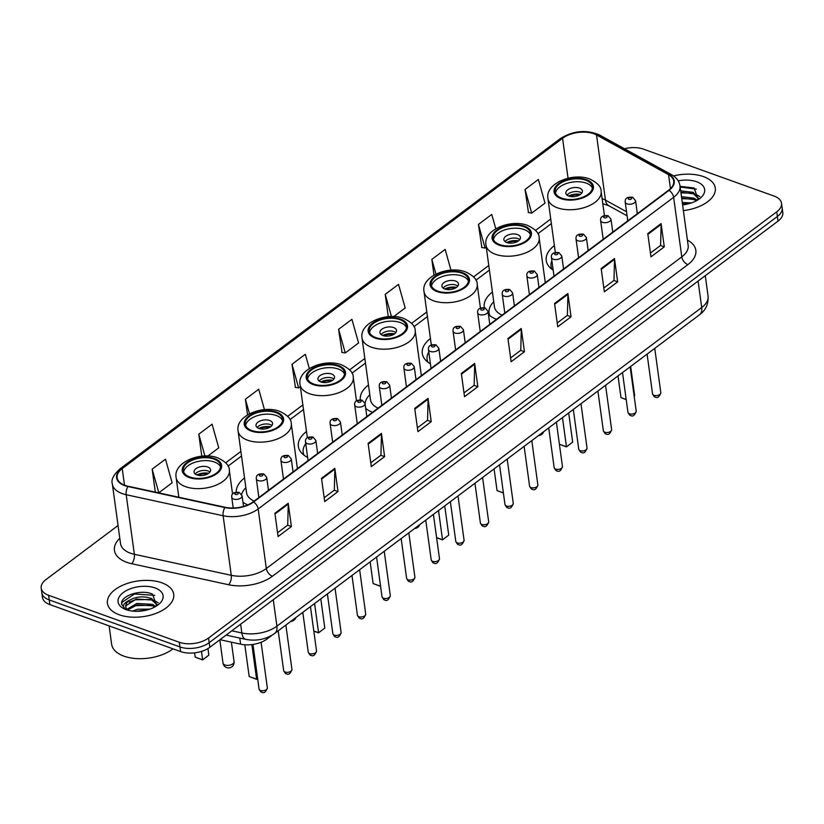 <?xml version="1.0" encoding="UTF-8"?>
<svg xmlns="http://www.w3.org/2000/svg" width="824" height="824" viewBox="0 0 824 824"><rect width="100%" height="100%" fill="white"/><g stroke="black" fill="none" stroke-linecap="round" stroke-linejoin="round"><path stroke-width="1.24" d="M244.532 477.982A36.936 19.9 -7.8 0 0 236.303 492.144M242.987 502.331A36.936 19.9 -7.8 0 0 247.787 504.885M306.507 431.498A36.936 19.9 -7.8 0 0 298.35 446.423A36.936 19.9 -7.8 0 0 307.64 457.433M368.472 385.014A36.936 19.9 -7.8 0 0 360.304 399.846M365.722 408.498A36.936 19.9 -7.8 0 0 372.561 412.268M430.437 338.53A36.936 19.9 -7.8 0 0 422.29 353.455A36.936 19.9 -7.8 0 0 430.416 363.837M492.412 292.057A36.936 19.9 -7.8 0 0 484.255 306.971A36.936 19.9 -7.8 0 0 484.388 307.743M488.447 314.49A36.936 19.9 -7.8 0 0 496.501 319.3M554.377 245.573A36.936 19.9 -7.8 0 0 546.219 260.487A36.936 19.9 -7.8 0 0 553.182 270.148M272.085 635.191L266.914 639.074A20.909 11.268 172.2 0 1 240.629 644.172L219.977 639.692M118.048 525.506L45.979 579.571A20.909 11.268 -7.8 0 0 41.2 588.14L42.477 597.441A20.909 11.268 -7.8 0 0 49.873 604.6L180.569 651.568A20.909 11.268 -7.8 0 0 209.832 647.314L778.021 221.12A20.909 11.268 -7.8 0 0 782.8 212.551L782.161 207.905A20.909 11.268 -7.8 0 1 777.393 216.465A20.909 11.268 -7.8 0 0 782.161 207.905L781.523 203.25A20.909 11.268 -7.8 0 0 774.127 196.091L643.431 149.123A20.909 11.268 -7.8 0 0 624.468 148.742M41.2 588.14A20.909 11.268 -7.8 0 0 48.595 595.289L179.292 642.267L179.931 646.922A20.909 11.268 -7.8 0 0 209.193 642.658L777.393 216.465L209.193 642.658A20.909 11.268 -7.8 0 1 179.931 646.922L49.234 599.944L179.931 646.922L180.569 651.568M41.839 592.796A20.909 11.268 -7.8 0 0 49.234 599.944A20.909 11.268 -7.8 0 1 41.839 592.796M119.274 614.786A33.454 18.025 -7.8 0 0 155.757 613.468A33.454 18.025 -7.8 0 0 173.72 594.259A33.454 18.025 -7.8 0 0 161.885 582.815A33.454 18.025 -7.8 0 0 125.403 584.123A33.454 18.025 -7.8 0 0 107.439 603.343A33.454 18.025 -7.8 0 0 119.274 614.786A33.454 18.025 -7.8 0 0 155.757 613.468A33.454 18.025 -7.8 0 0 173.72 594.259A33.454 18.025 -7.8 0 0 161.885 582.815A33.454 18.025 -7.8 0 0 125.403 584.123A33.454 18.025 -7.8 0 0 107.439 603.343A33.454 18.025 -7.8 0 0 119.274 614.786M683.374 210.594A33.454 18.025 -7.8 0 0 715.284 188.047A33.454 18.025 -7.8 0 0 703.449 176.604A33.454 18.025 -7.8 0 0 673.507 175.903A33.454 18.025 -7.8 0 1 703.449 176.604A33.454 18.025 -7.8 0 1 715.284 188.047A33.454 18.025 -7.8 0 1 683.374 210.594M125.021 485.357A22.299 12.02 172.2 0 1 117.132 477.724A22.299 12.02 172.2 0 1 122.23 468.588L562.576 138.288A22.299 12.02 172.2 0 1 596.524 134.971L668.552 174.667A22.299 12.02 172.2 0 1 673.702 181.064A22.299 12.02 172.2 0 1 668.614 190.21L253.153 501.837A22.299 12.02 172.2 0 1 225.107 507.275L128.194 486.253A22.299 12.02 172.2 0 1 125.021 485.357M124.671 485.614A22.856 12.319 -7.8 0 0 127.916 486.541L224.839 507.563A22.856 12.319 -7.8 0 0 253.576 501.991L669.036 190.354A22.856 12.319 -7.8 0 0 668.975 174.43L596.947 134.734A22.856 12.319 -7.8 0 0 562.153 138.133L121.797 468.434A22.856 12.319 -7.8 0 0 124.671 485.614M525.043 189.469L531.707 213.107L545.024 203.116L538.36 179.477L525.043 189.469L528.472 212.551M495.78 228.753L491.753 214.446L478.435 224.427L481.865 247.509M309.33 368.534L305.313 354.289L291.995 364.28L295.425 387.362M338.602 329.312L345.266 352.95L358.584 342.959L351.92 319.321L338.602 329.312L342.032 352.394M179.292 642.267A20.909 11.268 -7.8 0 0 208.554 638.003L776.754 211.809A20.909 11.268 -7.8 0 0 781.523 203.25M567.87 293.519L571.063 316.776L557.745 326.767L554.552 303.5L567.87 293.519A5.572 3.368 -126.9 0 1 567.921 294.302L554.655 304.241M614.477 258.551L617.67 281.818L604.352 291.809L601.159 268.542L614.477 258.551A5.572 3.368 -126.9 0 1 614.529 259.333L601.263 269.283M661.095 223.592L664.278 246.86L650.96 256.851L647.777 233.583L661.095 223.592A5.572 3.368 -126.9 0 1 661.136 224.375L647.88 234.325M428.037 398.394L431.23 421.661L417.912 431.652L414.719 408.385L428.037 398.394A5.572 3.368 -126.9 0 1 428.089 399.187L414.822 409.126M381.43 433.362L384.623 456.63L371.305 466.611L368.112 443.343L381.43 433.362A5.572 3.368 -126.9 0 1 381.481 434.145L368.215 444.095M334.822 468.32L338.005 491.588L324.687 501.579L321.504 478.311L334.822 468.32A5.572 3.368 -126.9 0 1 334.863 469.103L321.607 479.053M288.215 503.279L291.397 526.546L278.079 536.537L274.897 513.27L288.215 503.279A5.572 3.368 -126.9 0 1 288.256 504.061L275 514.011M521.262 328.477L524.445 351.745L511.127 361.736L507.945 338.468L521.262 328.477A5.572 3.368 -126.9 0 1 521.304 329.26L508.048 339.21M474.655 363.436L477.838 386.703L464.52 396.694L461.337 373.427L474.655 363.436A5.572 3.368 -126.9 0 1 474.696 364.218L461.44 374.168M450.986 270.148L445.145 249.404L431.827 259.395L433.98 275.144M264.452 409.641L258.705 389.247L245.387 399.238L247.53 414.905M207.875 456.002L218.751 447.844L212.087 424.206L198.769 434.197L201.787 456.187M152.162 469.155L158.826 492.793L172.144 482.802L165.48 459.174L152.162 469.155L155.314 492.134M393.779 316.56L405.192 308.001L398.528 284.362L385.21 294.353L388.269 316.694M477.838 386.703L474.058 385.344M464.005 392.894L474.161 385.272L474.696 364.218M524.445 351.745L520.665 350.385M510.612 357.925L520.768 350.303L521.304 329.26M291.397 526.546L287.617 525.187M277.564 532.737L287.72 525.115L288.256 504.061M338.005 491.588L334.225 490.228M324.172 497.768L334.328 490.156L334.863 469.103M384.623 456.63L380.843 455.27M370.779 462.81L380.935 455.188L381.481 434.145M431.23 421.661L427.45 420.302M417.387 427.852L427.553 420.23L428.089 399.187M664.278 246.86L660.498 245.5M650.445 253.04L660.601 245.428L661.136 224.375M617.67 281.818L613.89 280.459M603.827 288.009L613.993 280.387L614.529 259.333M571.063 316.776L567.283 315.427M557.22 322.967L567.375 315.345L567.921 294.302M345.266 352.95L341.764 352.353M291.995 364.28L298.649 387.908L295.147 387.311M300.358 386.631L298.649 387.908M245.387 399.238L249.487 413.813M198.769 434.197L204.908 455.981M158.826 492.793L156.56 492.402M385.21 294.353L391.462 316.529M431.827 259.395L435.958 274.083M478.435 224.427L485.089 248.065L481.587 247.468M486.263 247.19L485.089 248.065M531.707 213.107L528.194 212.51M109.118 625.89L111.631 644.244A34.845 18.777 -7.8 0 0 123.96 656.161A34.845 18.777 -7.8 0 0 172.999 648.849M126.968 609.338L136.856 603.415L152.409 604.363L155.777 606.443M127.638 610.038L137.052 604.868L152.605 605.815L154.809 606.989M126.525 609.945C121.684 606.824 122.621 603.611 129.368 600.305C136.238 596.473 143.654 595.886 151.616 598.543L157.291 604.682M125.845 607.154L126.093 605.609L136.259 599.058L151.812 599.996L157.23 605.063M132.448 611.078L137.649 609.235L149.896 609.121M135.661 611.305L146.765 610.059M129.368 600.305A15.759 8.487 -7.8 0 0 125.773 606.752A15.759 8.487 -7.8 0 0 127.823 610.203M126.103 609.657A22.722 12.247 -7.8 0 0 158.95 604.188A22.722 12.247 -7.8 0 0 155.056 587.945A22.722 12.247 -7.8 0 0 124.053 592.003A22.722 12.247 -7.8 0 0 124.331 608.926A22.722 12.247 -7.8 0 0 126.103 609.657M156.601 605.939L152.564 594.186C141.8 589.026 121.828 595.258 121.561 602.962L121.602 604.116L125.495 609.369M121.653 604.435L121.952 602.344L134.518 593.991L154.778 595.381M129.1 602.066L135.321 599.8L150.421 599.481M155.54 601.18L158.229 602.838M129.893 607.885L136.115 605.619L151.214 605.29M137.453 611.305L145.168 610.419M189.932 477.044A18.818 10.135 -7.8 0 0 210.46 476.313A18.818 10.135 -7.8 0 0 220.564 465.498A18.818 10.135 -7.8 0 0 213.91 459.071A18.818 10.135 -7.8 0 0 193.382 459.802A18.818 10.135 -7.8 0 0 183.278 470.607A18.818 10.135 -7.8 0 0 189.932 477.044M220.564 466.981A18.818 10.135 -7.8 0 0 214.302 461.976A18.818 10.135 -7.8 0 0 195.01 462.274A18.818 10.135 -7.8 0 0 183.67 472.039M201.489 651.403L202.632 659.797L195.195 657.119L194.608 652.845M208.843 655.131L202.622 659.911L208.843 655.131L207.947 648.57M202.622 659.911L195.195 657.119M251.876 644.584L256.614 679.192L249.178 676.525L244.821 644.77M257.624 678.543L256.594 679.316L257.613 678.44M256.594 679.316L249.178 676.525M196.988 474.964A8.364 4.501 -7.8 0 0 206.113 474.634A8.364 4.501 -7.8 0 0 210.604 469.834A8.364 4.501 -7.8 0 0 207.648 466.971A8.364 4.501 -7.8 0 0 198.522 467.301A8.364 4.501 -7.8 0 0 194.031 472.101A8.364 4.501 -7.8 0 0 196.988 474.964M209.976 471.987A8.364 4.501 -7.8 0 0 208.204 471.04A8.364 4.501 -7.8 0 0 195.226 474.016M196.823 474.902A11.155 6.005 172.2 0 1 208.668 473.275M197.997 475.252A9.754 5.253 172.2 0 1 207.638 473.934M251.907 430.561A18.818 10.135 -7.8 0 0 272.425 429.829A18.818 10.135 -7.8 0 0 282.529 419.025A18.818 10.135 -7.8 0 0 275.875 412.587A18.818 10.135 -7.8 0 0 255.358 413.318A18.818 10.135 -7.8 0 0 245.243 424.133A18.818 10.135 -7.8 0 0 251.907 430.561M282.539 420.508A18.818 10.135 -7.8 0 0 276.277 415.492A18.818 10.135 -7.8 0 0 256.985 415.801A18.818 10.135 -7.8 0 0 245.645 425.555M245.871 487.705A32.96 17.757 -7.8 0 0 241.587 494.338M297.413 468.629L291.274 423.752A26.832 14.451 172.2 0 1 276.854 439.161A26.832 14.451 172.2 0 1 247.591 440.212A26.832 14.451 172.2 0 1 238.105 431.034L246.551 492.69A26.832 14.451 -7.8 0 0 254.132 501.095M313.789 630.988L318.579 632.719L314.583 603.529M324.8 628.053L318.569 632.832L324.8 628.053L320.804 598.873M318.569 632.832L313.81 631.122M258.963 428.48A8.364 4.501 -7.8 0 0 268.078 428.15A8.364 4.501 -7.8 0 0 272.569 423.351A8.364 4.501 -7.8 0 0 269.613 420.487A8.364 4.501 -7.8 0 0 260.497 420.817A8.364 4.501 -7.8 0 0 256.007 425.617A8.364 4.501 -7.8 0 0 258.963 428.48M271.941 425.514A8.364 4.501 -7.8 0 0 270.169 424.556A8.364 4.501 -7.8 0 0 257.191 427.532M258.788 428.418A11.155 6.005 172.2 0 1 270.643 426.791M259.962 428.779A9.754 5.253 172.2 0 1 269.603 427.45M313.872 384.087A18.818 10.135 -7.8 0 0 334.389 383.345A18.818 10.135 -7.8 0 0 344.504 372.541A18.818 10.135 -7.8 0 0 337.84 366.103A18.818 10.135 -7.8 0 0 317.322 366.845A18.818 10.135 -7.8 0 0 307.218 377.649A18.818 10.135 -7.8 0 0 313.872 384.087M344.504 374.024A18.818 10.135 -7.8 0 0 338.242 369.008A18.818 10.135 -7.8 0 0 318.95 369.317A18.818 10.135 -7.8 0 0 307.609 379.071M305.745 443.631A32.96 17.757 -7.8 0 0 303.16 452.273A32.96 17.757 -7.8 0 0 304.046 455.198M384.231 551.287L390.308 595.68A4.182 2.256 -7.8 0 1 388.063 598.08A4.182 2.256 -7.8 0 1 383.51 598.245A4.182 2.256 -7.8 0 1 382.027 596.813L376.578 557.034L380.554 586.235L373.118 583.557L370.141 561.855M380.534 586.348L373.118 583.557M320.927 381.996A8.364 4.501 -7.8 0 0 330.053 381.667A8.364 4.501 -7.8 0 0 334.544 376.867A8.364 4.501 -7.8 0 0 331.588 374.003A8.364 4.501 -7.8 0 0 322.462 374.333A8.364 4.501 -7.8 0 0 317.971 379.133A8.364 4.501 -7.8 0 0 320.927 381.996M333.905 379.03A8.364 4.501 -7.8 0 0 332.144 378.082A8.364 4.501 -7.8 0 0 319.166 381.048M320.763 381.934A11.155 6.005 172.2 0 1 332.608 380.307M321.927 382.295A9.754 5.253 172.2 0 1 331.578 380.976M375.847 337.603A18.818 10.135 -7.8 0 0 396.365 336.862A18.818 10.135 -7.8 0 0 406.469 326.057A18.818 10.135 -7.8 0 0 399.815 319.619A18.818 10.135 -7.8 0 0 379.287 320.361A18.818 10.135 -7.8 0 0 369.183 331.166A18.818 10.135 -7.8 0 0 375.847 337.603M406.469 327.54A18.818 10.135 -7.8 0 0 400.207 322.534A18.818 10.135 -7.8 0 0 380.915 322.833A18.818 10.135 -7.8 0 0 369.585 332.597M369.801 394.737A32.96 17.757 -7.8 0 0 365.073 403.709M365.629 407.818A32.96 17.757 -7.8 0 0 366.011 408.714M421.352 375.672L415.203 330.784A26.832 14.451 172.2 0 1 400.794 346.193A26.832 14.451 172.2 0 1 371.531 347.244A26.832 14.451 172.2 0 1 362.045 338.067L370.491 399.733A26.832 14.451 -7.8 0 0 378.072 408.127M436.596 537.619L442.519 539.751L438.523 510.571M448.74 535.085L442.509 539.864L448.74 535.085L444.733 505.905M442.509 539.864L436.607 537.712M382.903 335.512A8.364 4.501 -7.8 0 0 392.018 335.193A8.364 4.501 -7.8 0 0 396.509 330.383A8.364 4.501 -7.8 0 0 393.553 327.53A8.364 4.501 -7.8 0 0 384.437 327.849A8.364 4.501 -7.8 0 0 379.936 332.659A8.364 4.501 -7.8 0 0 382.903 335.512M395.881 332.546A8.364 4.501 -7.8 0 0 394.109 331.598A8.364 4.501 -7.8 0 0 381.131 334.565M382.727 335.45A11.155 6.005 172.2 0 1 394.583 333.833M383.902 335.811A9.754 5.253 172.2 0 1 393.542 334.493M437.812 291.119A18.818 10.135 -7.8 0 0 458.329 290.388A18.818 10.135 -7.8 0 0 468.444 279.573A18.818 10.135 -7.8 0 0 461.78 273.146A18.818 10.135 -7.8 0 0 441.262 273.877A18.818 10.135 -7.8 0 0 431.158 284.682A18.818 10.135 -7.8 0 0 437.812 291.119M468.444 281.056A18.818 10.135 -7.8 0 0 462.182 276.05A18.818 10.135 -7.8 0 0 442.89 276.349A18.818 10.135 -7.8 0 0 431.549 286.113M428.799 352.013A32.96 17.757 -7.8 0 0 427.1 359.316A32.96 17.757 -7.8 0 0 427.975 362.23M503.382 492.876L497.047 490.599L494.081 468.897M503.402 492.999L497.047 490.599M444.867 289.039A8.364 4.501 -7.8 0 0 453.993 288.709A8.364 4.501 -7.8 0 0 458.484 283.909A8.364 4.501 -7.8 0 0 455.517 281.046A8.364 4.501 -7.8 0 0 446.402 281.375A8.364 4.501 -7.8 0 0 441.911 286.175A8.364 4.501 -7.8 0 0 444.867 289.039M457.845 286.062A8.364 4.501 -7.8 0 0 456.084 285.114A8.364 4.501 -7.8 0 0 443.096 288.081M444.692 288.966A11.155 6.005 172.2 0 1 456.548 287.349M445.866 289.327A9.754 5.253 172.2 0 1 455.517 288.009M499.777 244.635A18.818 10.135 -7.8 0 0 520.304 243.904A18.818 10.135 -7.8 0 0 530.409 233.099A18.818 10.135 -7.8 0 0 523.755 226.662A18.818 10.135 -7.8 0 0 503.227 227.393A18.818 10.135 -7.8 0 0 493.123 238.198A18.818 10.135 -7.8 0 0 499.777 244.635M530.409 234.572A18.818 10.135 -7.8 0 0 524.146 229.566A18.818 10.135 -7.8 0 0 504.854 229.875A18.818 10.135 -7.8 0 0 493.514 239.63M493.741 301.78A32.96 17.757 -7.8 0 0 489.065 312.832A32.96 17.757 -7.8 0 0 489.95 315.747M545.292 282.704L539.143 237.827A26.832 14.451 172.2 0 1 524.734 253.236A26.832 14.451 172.2 0 1 495.471 254.286A26.832 14.451 172.2 0 1 485.985 245.109L494.431 306.765A26.832 14.451 -7.8 0 0 502.012 315.17M559.403 444.249L566.459 446.783L562.462 417.603M572.67 442.127L566.438 446.907L572.67 442.127L568.673 412.937M566.438 446.907L559.403 444.28M506.842 242.555A8.364 4.501 -7.8 0 0 515.958 242.225A8.364 4.501 -7.8 0 0 520.449 237.425A8.364 4.501 -7.8 0 0 517.493 234.562A8.364 4.501 -7.8 0 0 508.367 234.892A8.364 4.501 -7.8 0 0 503.876 239.691A8.364 4.501 -7.8 0 0 506.842 242.555M519.82 239.588A8.364 4.501 -7.8 0 0 518.049 238.63A8.364 4.501 -7.8 0 0 505.071 241.607M506.667 242.493A11.155 6.005 172.2 0 1 518.512 240.865M507.842 242.843A9.754 5.253 172.2 0 1 517.482 241.525M561.752 198.162A18.818 10.135 -7.8 0 0 582.269 197.42A18.818 10.135 -7.8 0 0 592.374 186.615A18.818 10.135 -7.8 0 0 585.72 180.178A18.818 10.135 -7.8 0 0 565.202 180.919A18.818 10.135 -7.8 0 0 555.088 191.724A18.818 10.135 -7.8 0 0 561.752 198.162M592.384 188.099A18.818 10.135 -7.8 0 0 586.121 183.083A18.818 10.135 -7.8 0 0 566.83 183.392A18.818 10.135 -7.8 0 0 555.489 193.146M551.884 260.714A32.96 17.757 -7.8 0 0 551.04 266.348A32.96 17.757 -7.8 0 0 551.915 269.273M626.189 399.506L620.987 397.632L618.021 375.929M634.645 395.644L634.161 396.035L634.645 395.644L630.648 366.464M626.209 399.63L620.987 397.632M568.807 196.071A8.364 4.501 -7.8 0 0 577.923 195.741A8.364 4.501 -7.8 0 0 582.424 190.941A8.364 4.501 -7.8 0 0 579.457 188.078A8.364 4.501 -7.8 0 0 570.342 188.408A8.364 4.501 -7.8 0 0 565.851 193.207A8.364 4.501 -7.8 0 0 568.807 196.071M581.785 193.104A8.364 4.501 -7.8 0 0 580.014 192.157A8.364 4.501 -7.8 0 0 567.036 195.123M568.632 196.009A11.155 6.005 172.2 0 1 580.487 194.382M569.806 196.37A9.754 5.253 172.2 0 1 579.457 195.041M681.469 196.658L693.973 198.151L697.341 200.232M681.664 198.12L694.169 199.604L696.373 200.778M680.676 190.849L693.18 192.332L698.876 198.708M680.871 192.301L693.375 193.784L698.793 198.842M682.262 202.477L691.46 202.91M682.468 203.93L688.328 203.837M682.591 204.867A22.722 12.247 -7.8 0 0 700.513 197.976A22.722 12.247 -7.8 0 0 696.62 181.733A22.722 12.247 -7.8 0 0 678.204 180.837M698.165 199.717L694.127 187.975L680.058 186.348M680.15 187.027L696.342 189.17M680.943 192.837L691.985 193.259M697.104 194.969L699.792 196.627M681.747 198.656L692.778 199.078M682.54 204.476L686.732 204.208M239.794 638.064L240.629 644.172M266.739 637.735L266.914 639.074M209.832 647.314L208.554 638.003M49.873 604.6L48.595 595.289M778.021 221.12L776.754 211.809M231.843 630.803L241.844 632.966L240.649 624.201M274.629 633.491A13.936 8.436 -126.9 0 0 276.895 626.168L701.708 307.517A27.872 15.017 -7.8 0 0 708.074 296.104C708.547 304.097 705.674 310.349 699.452 314.85L274.629 633.491C265.987 639.383 256.377 641.34 245.789 639.373A13.936 6.582 -77.8 0 1 241.844 632.966A27.872 15.017 -7.8 0 0 276.895 626.168L273.269 599.728M699.452 314.85A13.936 8.436 -126.9 0 0 701.708 307.517L698.093 281.077M596.524 134.971L605.444 200.119A22.299 12.02 -7.8 0 0 602.704 198.893A22.299 12.02 -7.8 0 0 602.117 198.687M626.528 211.737L605.444 200.119A12.545 8.559 118.9 0 0 608.926 205.794L602.808 203.693M122.23 468.588L124.496 485.151M687.422 240.114L687.803 240.32A34.845 18.777 172.2 0 1 687.896 264.607L272.435 576.234A6.973 4.213 -126.9 0 1 266.327 568.509L258.17 508.944A27.872 15.017 172.2 0 1 223.119 515.752L126.196 494.719A27.872 15.017 172.2 0 1 122.24 493.597A27.872 15.017 172.2 0 1 112.373 484.069L120.531 543.624A27.872 15.017 -7.8 0 0 130.398 553.161A27.872 15.017 -7.8 0 0 134.353 554.284L231.276 575.317A27.872 15.017 -7.8 0 0 266.327 568.509L681.788 256.882A27.872 15.017 -7.8 0 0 688.153 245.459L679.996 185.894A27.872 15.017 172.2 0 1 673.63 197.317L258.17 508.944A6.973 4.213 -126.9 0 0 253.576 501.991M127.916 486.541A6.973 3.296 -77.8 0 0 126.196 494.719L134.353 554.284A6.973 3.296 102.2 0 1 131.706 563.719A34.845 18.777 172.2 0 1 119.799 538.288M669.036 190.354A6.973 4.213 53.1 0 1 673.63 197.317L681.788 256.882A6.973 4.213 -126.9 0 0 687.896 264.607M668.975 174.43A6.973 4.759 -61.1 0 1 671.622 174.729L599.594 135.033C586.286 129.399 573.164 130.614 560.227 138.679L119.871 468.98A6.973 4.213 53.1 0 1 121.797 468.434M272.435 576.234A34.845 18.777 172.2 0 1 228.629 584.741A6.973 3.296 102.2 0 0 231.276 575.317L223.119 515.752A6.973 3.296 -77.8 0 1 224.839 507.563M596.947 134.734A6.973 4.759 -61.1 0 1 599.594 135.033M562.153 138.133A6.973 4.213 -126.9 0 0 560.227 138.679M228.629 584.741L131.706 563.719M668.552 174.667L670.468 188.624M562.576 138.288L568.055 178.242M550.741 219.009L535.528 230.421M488.776 265.493L473.563 276.895M426.801 311.966L411.588 323.379M364.836 358.45L349.623 369.863M302.861 404.934L287.648 416.347M240.896 451.418L225.683 462.831M214.57 458.566A19.858 10.702 -7.8 0 0 186.78 462.614A19.858 10.702 -7.8 0 0 189.273 477.549A19.858 10.702 -7.8 0 0 217.062 473.501A19.858 10.702 -7.8 0 0 214.57 458.566M185.627 486.696A26.832 14.451 172.2 0 1 176.13 477.518C173.102 462.449 200.644 451.202 217.721 457.825C225.704 461.646 229.566 465.787 229.299 470.236A26.832 14.451 172.2 0 1 214.889 485.645A26.832 14.451 172.2 0 1 185.627 486.696M234.057 661.579A5.572 3.008 172.2 0 1 232.78 663.866A5.572 3.008 172.2 0 1 224.983 664.999A5.572 3.008 172.2 0 1 223.005 663.093A5.572 5.572 0 0 0 231.874 666.801A5.572 5.572 0 0 0 234.057 661.579L231.4 642.174M276.545 412.082A19.858 10.702 -7.8 0 0 248.745 416.13A19.858 10.702 -7.8 0 0 251.238 431.065A19.858 10.702 -7.8 0 0 279.027 427.017A19.858 10.702 -7.8 0 0 276.545 412.082M338.51 365.609A19.858 10.702 -7.8 0 0 310.72 369.646A19.858 10.702 -7.8 0 0 313.202 384.581A19.858 10.702 -7.8 0 0 341.002 380.534A19.858 10.702 -7.8 0 0 338.51 365.609M309.567 393.728A26.832 14.451 172.2 0 1 300.07 384.551C297.042 369.492 324.584 358.244 341.661 364.867C349.644 368.688 353.496 372.819 353.238 377.268A26.832 14.451 172.2 0 1 338.829 392.677A26.832 14.451 172.2 0 1 309.567 393.728M400.474 319.125A19.858 10.702 -7.8 0 0 372.685 323.173A19.858 10.702 -7.8 0 0 375.178 338.098A19.858 10.702 -7.8 0 0 402.967 334.05A19.858 10.702 -7.8 0 0 400.474 319.125M462.449 272.641A19.858 10.702 -7.8 0 0 434.65 276.689A19.858 10.702 -7.8 0 0 437.142 291.624A19.858 10.702 -7.8 0 0 464.942 287.576A19.858 10.702 -7.8 0 0 462.449 272.641M433.506 300.77A26.832 14.451 172.2 0 1 424.01 291.593C420.982 276.524 448.524 265.276 465.601 271.899C473.584 275.721 477.436 279.861 477.178 284.311A26.832 14.451 172.2 0 1 462.769 299.72A26.832 14.451 172.2 0 1 433.506 300.77M524.414 226.157A19.858 10.702 -7.8 0 0 496.625 230.205A19.858 10.702 -7.8 0 0 499.117 245.14A19.858 10.702 -7.8 0 0 526.907 241.092A19.858 10.702 -7.8 0 0 524.414 226.157M586.389 179.673A19.858 10.702 -7.8 0 0 558.59 183.721A19.858 10.702 -7.8 0 0 561.082 198.656A19.858 10.702 -7.8 0 0 588.882 194.608A19.858 10.702 -7.8 0 0 586.389 179.673M557.446 207.803A26.832 14.451 172.2 0 1 547.95 198.625C544.921 183.556 572.464 172.309 589.541 178.932C597.513 182.763 601.376 186.893 601.118 191.343A26.832 14.451 172.2 0 1 586.709 206.752A26.832 14.451 172.2 0 1 557.446 207.803M267.347 687.906C265.822 692.232 263.896 693.623 261.589 692.088C261.208 692.5 260.363 691.48 259.066 689.039A4.182 2.256 -7.8 0 0 260.549 690.471A4.182 2.256 -7.8 0 0 265.101 690.306A4.182 2.256 -7.8 0 0 267.347 687.906L261.095 642.267M233.583 499.025A5.222 2.812 172.2 0 1 231.74 497.233C231.317 493.483 233.81 491.877 239.197 492.412L242.091 495.811A5.222 2.812 172.2 0 1 239.29 498.819A5.222 2.812 172.2 0 1 233.583 499.025M237.621 492.783A1.741 0.937 -7.8 0 0 235.19 493.133A1.741 0.937 -7.8 0 0 235.407 494.452A1.741 0.937 -7.8 0 0 237.848 494.091A1.741 0.937 -7.8 0 0 237.621 492.783M291.943 669.459C290.419 673.785 288.493 675.186 286.175 673.641C285.794 674.053 284.96 673.043 283.662 670.602A4.182 2.256 -7.8 0 0 285.135 672.024A4.182 2.256 -7.8 0 0 289.698 671.869A4.182 2.256 -7.8 0 0 291.943 669.459L285.866 625.076M258.18 480.577A5.222 2.812 172.2 0 1 256.326 478.785C255.914 475.036 258.396 473.429 263.793 473.965L266.688 477.364A5.222 2.812 172.2 0 1 263.876 480.371A5.222 2.812 172.2 0 1 258.18 480.577M262.217 474.336A1.741 0.937 -7.8 0 0 259.776 474.686A1.741 0.937 -7.8 0 0 259.993 476.004A1.741 0.937 -7.8 0 0 262.434 475.644A1.741 0.937 -7.8 0 0 262.217 474.336M316.54 651.011C315.005 655.337 313.089 656.738 310.772 655.193C310.391 655.605 309.546 654.596 308.248 652.155A4.182 2.256 -7.8 0 0 309.731 653.587A4.182 2.256 -7.8 0 0 314.294 653.422A4.182 2.256 -7.8 0 0 316.54 651.011L310.452 606.629M282.766 462.13A5.222 2.812 172.2 0 1 280.922 460.338C280.5 456.589 282.993 454.982 288.39 455.517L291.274 458.917A5.222 2.812 172.2 0 1 288.472 461.924A5.222 2.812 172.2 0 1 282.766 462.13M286.814 455.888A1.741 0.937 -7.8 0 0 284.373 456.249A1.741 0.937 -7.8 0 0 284.589 457.557A1.741 0.937 -7.8 0 0 287.03 457.196A1.741 0.937 -7.8 0 0 286.814 455.888M341.126 632.574C339.601 636.901 337.675 638.291 335.358 636.746C334.987 637.158 334.142 636.149 332.844 633.707A4.182 2.256 -7.8 0 0 334.317 635.139A4.182 2.256 -7.8 0 0 338.88 634.974A4.182 2.256 -7.8 0 0 341.126 632.574L335.049 588.181M307.362 443.683A5.222 2.812 172.2 0 1 305.508 441.891C305.096 438.141 307.579 436.535 312.976 437.07L315.87 440.479A5.222 2.812 172.2 0 1 313.058 443.477A5.222 2.812 172.2 0 1 307.362 443.683M311.4 437.441A1.741 0.937 -7.8 0 0 308.959 437.802A1.741 0.937 -7.8 0 0 309.185 439.11A1.741 0.937 -7.8 0 0 311.616 438.749A1.741 0.937 -7.8 0 0 311.4 437.441M365.722 614.127C364.187 618.453 362.272 619.844 359.954 618.309C359.573 618.711 358.739 617.701 357.431 615.26A4.182 2.256 -7.8 0 0 358.914 616.692A4.182 2.256 -7.8 0 0 363.477 616.527A4.182 2.256 -7.8 0 0 365.722 614.127L359.635 569.734M331.948 425.236A5.222 2.812 172.2 0 1 330.105 423.443C329.682 419.694 332.175 418.087 337.572 418.623L340.456 422.032A5.222 2.812 172.2 0 1 337.655 425.029A5.222 2.812 172.2 0 1 331.948 425.236M335.996 418.994A1.741 0.937 -7.8 0 0 333.555 419.354A1.741 0.937 -7.8 0 0 333.772 420.662A1.741 0.937 -7.8 0 0 336.213 420.312A1.741 0.937 -7.8 0 0 335.996 418.994M356.545 406.788A5.222 2.812 172.2 0 1 354.701 405.006C354.279 401.257 356.771 399.64 362.158 400.176L365.053 403.585A5.222 2.812 172.2 0 1 362.251 406.582A5.222 2.812 172.2 0 1 356.545 406.788M360.582 400.546A1.741 0.937 -7.8 0 0 358.152 400.907A1.741 0.937 -7.8 0 0 358.368 402.215A1.741 0.937 -7.8 0 0 360.809 401.865A1.741 0.937 -7.8 0 0 360.582 400.546M414.905 577.233C413.38 581.559 411.454 582.949 409.137 581.414C408.756 581.826 407.921 580.807 406.623 578.366A4.182 2.256 -7.8 0 0 408.096 579.797A4.182 2.256 -7.8 0 0 412.659 579.633A4.182 2.256 -7.8 0 0 414.905 577.233L408.828 532.84M381.141 388.341A5.222 2.812 172.2 0 1 379.287 386.559C378.875 382.81 381.358 381.203 386.755 381.739L389.649 385.138A5.222 2.812 172.2 0 1 386.837 388.135A5.222 2.812 172.2 0 1 381.141 388.341M385.179 382.109A1.741 0.937 -7.8 0 0 382.738 382.46A1.741 0.937 -7.8 0 0 382.964 383.768A1.741 0.937 -7.8 0 0 385.395 383.418A1.741 0.937 -7.8 0 0 385.179 382.109M439.501 558.785C437.966 563.111 436.051 564.502 433.733 562.967C433.352 563.379 432.507 562.359 431.209 559.918A4.182 2.256 -7.8 0 0 432.693 561.35A4.182 2.256 -7.8 0 0 437.256 561.185A4.182 2.256 -7.8 0 0 439.501 558.785L433.414 514.392M405.727 369.894A5.222 2.812 172.2 0 1 403.884 368.112C403.461 364.363 405.954 362.756 411.351 363.291L414.235 366.69A5.222 2.812 172.2 0 1 411.433 369.688A5.222 2.812 172.2 0 1 405.727 369.894M409.775 363.662A1.741 0.937 -7.8 0 0 407.334 364.012A1.741 0.937 -7.8 0 0 407.55 365.32A1.741 0.937 -7.8 0 0 409.992 364.97A1.741 0.937 -7.8 0 0 409.775 363.662M464.087 540.338C462.563 544.664 460.637 546.054 458.319 544.52C457.948 544.932 457.104 543.912 455.806 541.471A4.182 2.256 -7.8 0 0 457.279 542.903A4.182 2.256 -7.8 0 0 461.842 542.738A4.182 2.256 -7.8 0 0 464.087 540.338L458.01 495.955M430.324 351.446A5.222 2.812 172.2 0 1 428.47 349.664C428.058 345.915 430.54 344.308 435.937 344.844L438.832 348.243A5.222 2.812 172.2 0 1 436.02 351.251A5.222 2.812 172.2 0 1 430.324 351.446M434.361 345.215A1.741 0.937 -7.8 0 0 431.92 345.565A1.741 0.937 -7.8 0 0 432.147 346.873A1.741 0.937 -7.8 0 0 434.578 346.523A1.741 0.937 -7.8 0 0 434.361 345.215M488.683 521.891C487.149 526.217 485.233 527.607 482.916 526.072C482.534 526.485 481.7 525.465 480.392 523.024A4.182 2.256 -7.8 0 0 481.875 524.455A4.182 2.256 -7.8 0 0 486.438 524.291A4.182 2.256 -7.8 0 0 488.683 521.891L482.596 477.508M454.92 333.009A5.222 2.812 172.2 0 1 453.066 331.217C452.644 327.468 455.136 325.861 460.534 326.397L463.418 329.796A5.222 2.812 172.2 0 1 460.616 332.803A5.222 2.812 172.2 0 1 454.92 333.009M458.958 326.767A1.741 0.937 -7.8 0 0 456.517 327.118A1.741 0.937 -7.8 0 0 456.733 328.436A1.741 0.937 -7.8 0 0 459.174 328.076A1.741 0.937 -7.8 0 0 458.958 326.767M513.27 503.443C511.745 507.769 509.819 509.17 507.512 507.625C507.131 508.037 506.286 507.028 504.988 504.587A4.182 2.256 -7.8 0 0 506.472 506.008A4.182 2.256 -7.8 0 0 511.024 505.854A4.182 2.256 -7.8 0 0 513.27 503.443L507.193 459.061M479.506 314.562A5.222 2.812 172.2 0 1 477.663 312.77C477.24 309.021 479.733 307.414 485.13 307.949L488.014 311.348A5.222 2.812 172.2 0 1 485.212 314.356A5.222 2.812 172.2 0 1 479.506 314.562M483.544 308.32A1.741 0.937 -7.8 0 0 481.113 308.681A1.741 0.937 -7.8 0 0 481.329 309.989A1.741 0.937 -7.8 0 0 483.77 309.628A1.741 0.937 -7.8 0 0 483.544 308.32M537.866 485.006C536.342 489.322 534.416 490.723 532.098 489.178C531.717 489.59 530.883 488.581 529.585 486.139A4.182 2.256 -7.8 0 0 531.058 487.571A4.182 2.256 -7.8 0 0 535.621 487.406A4.182 2.256 -7.8 0 0 537.866 485.006L531.789 440.613M504.103 296.115A5.222 2.812 172.2 0 1 502.249 294.322C501.837 290.573 504.319 288.966 509.716 289.502L512.61 292.901A5.222 2.812 172.2 0 1 509.798 295.909A5.222 2.812 172.2 0 1 504.103 296.115M508.14 289.873A1.741 0.937 -7.8 0 0 505.699 290.233A1.741 0.937 -7.8 0 0 505.926 291.542A1.741 0.937 -7.8 0 0 508.357 291.181A1.741 0.937 -7.8 0 0 508.14 289.873M562.462 466.559C560.928 470.885 559.012 472.276 556.694 470.731C556.313 471.143 555.469 470.133 554.171 467.692A4.182 2.256 -7.8 0 0 555.654 469.124A4.182 2.256 -7.8 0 0 560.217 468.959A4.182 2.256 -7.8 0 0 562.462 466.559L556.375 422.166M528.689 277.667A5.222 2.812 172.2 0 1 526.845 275.875C526.423 272.126 528.915 270.519 534.312 271.055L537.197 274.464A5.222 2.812 172.2 0 1 534.395 277.461A5.222 2.812 172.2 0 1 528.689 277.667M532.737 271.426A1.741 0.937 -7.8 0 0 530.296 271.786A1.741 0.937 -7.8 0 0 530.512 273.094A1.741 0.937 -7.8 0 0 532.953 272.734A1.741 0.937 -7.8 0 0 532.737 271.426M587.049 448.112C585.524 452.438 583.598 453.828 581.281 452.294C580.91 452.695 580.065 451.686 578.767 449.245A4.182 2.256 -7.8 0 0 580.24 450.677A4.182 2.256 -7.8 0 0 584.803 450.512A4.182 2.256 -7.8 0 0 587.049 448.112L580.971 403.719M553.285 259.22A5.222 2.812 172.2 0 1 551.431 257.428C551.019 253.679 553.501 252.072 558.899 252.608L561.793 256.017A5.222 2.812 172.2 0 1 558.981 259.014A5.222 2.812 172.2 0 1 553.285 259.22M557.323 252.978A1.741 0.937 -7.8 0 0 554.892 253.339A1.741 0.937 -7.8 0 0 555.108 254.647A1.741 0.937 -7.8 0 0 557.539 254.297A1.741 0.937 -7.8 0 0 557.323 252.978M611.645 429.664C610.11 433.991 608.194 435.381 605.877 433.846C605.496 434.258 604.661 433.239 603.353 430.798A4.182 2.256 -7.8 0 0 604.837 432.229A4.182 2.256 -7.8 0 0 609.399 432.064A4.182 2.256 -7.8 0 0 611.645 429.664L605.558 385.272M577.881 240.773A5.222 2.812 172.2 0 1 576.028 238.991C575.605 235.242 578.098 233.635 583.495 234.171L586.389 237.57A5.222 2.812 172.2 0 1 583.577 240.567A5.222 2.812 172.2 0 1 577.881 240.773M581.919 234.541A1.741 0.937 -7.8 0 0 579.478 234.892A1.741 0.937 -7.8 0 0 579.694 236.2A1.741 0.937 -7.8 0 0 582.135 235.849A1.741 0.937 -7.8 0 0 581.919 234.541M636.231 411.217C634.707 415.543 632.781 416.934 630.473 415.399C630.092 415.811 629.248 414.791 627.95 412.35A4.182 2.256 -7.8 0 0 629.433 413.782A4.182 2.256 -7.8 0 0 633.986 413.617A4.182 2.256 -7.8 0 0 636.231 411.217L630.154 366.824M602.468 222.326A5.222 2.812 172.2 0 1 600.624 220.544C600.202 216.794 602.694 215.188 608.091 215.723L610.975 219.122A5.222 2.812 172.2 0 1 608.174 222.12A5.222 2.812 172.2 0 1 602.468 222.326M606.505 216.094A1.741 0.937 -7.8 0 0 604.074 216.444A1.741 0.937 -7.8 0 0 604.291 217.752A1.741 0.937 -7.8 0 0 606.732 217.402A1.741 0.937 -7.8 0 0 606.505 216.094M660.827 392.77C659.303 397.096 657.377 398.486 655.059 396.952C654.678 397.364 653.844 396.344 652.546 393.903A4.182 2.256 -7.8 0 0 654.019 395.335A4.182 2.256 -7.8 0 0 658.582 395.17A4.182 2.256 -7.8 0 0 660.827 392.77L654.75 348.377M627.064 203.878A5.222 2.812 172.2 0 1 625.21 202.096C624.798 198.347 627.28 196.74 632.678 197.276L635.572 200.675A5.222 2.812 172.2 0 1 632.76 203.672A5.222 2.812 172.2 0 1 627.064 203.878M631.102 197.647A1.741 0.937 -7.8 0 0 628.661 197.997A1.741 0.937 -7.8 0 0 628.887 199.305A1.741 0.937 -7.8 0 0 631.318 198.955A1.741 0.937 -7.8 0 0 631.102 197.647M708.074 296.104L705.282 275.69M245.789 639.373L226.106 635.098M679.996 185.894C679.234 181.156 676.442 177.438 671.622 174.729M119.871 468.98C113.424 474.943 110.921 479.97 112.373 484.069M627.095 215.806L608.926 205.794M551.369 223.603L537.866 233.738M489.404 270.087L475.891 280.222M427.429 316.571L413.926 326.695M365.465 363.054L351.961 373.179M303.489 409.528L289.986 419.663M241.525 456.012L228.021 466.147M178.839 497.243L176.13 477.518M232.574 494.153L229.299 470.236M219.823 639.815L223.005 663.093M291.274 423.752C291.531 419.303 287.669 415.172 279.697 411.341C262.619 404.718 235.077 415.966 238.105 431.034M290.728 621.43A5.572 5.572 0 0 0 295.785 617.629M303.5 454.776L303.16 452.273M307.373 437.843L300.07 384.551M356.493 401L353.238 377.268M415.203 330.784C415.471 326.345 411.609 322.205 403.636 318.383C386.549 311.76 359.007 323.008 362.045 338.067M414.657 528.462A5.572 5.572 0 0 0 419.725 524.661M427.44 361.808L427.1 359.316M431.333 345.05L424.01 291.593M480.444 308.186L477.178 284.311M539.143 237.827C539.411 233.377 535.549 229.247 527.566 225.416C510.489 218.793 482.946 230.04 485.985 245.109M489.404 315.324L489.065 312.832M538.597 435.505A5.572 5.572 0 0 0 543.665 431.704M551.38 268.851L551.04 266.348M555.324 252.474L547.95 198.625M604.435 215.6L601.118 191.343M259.066 689.039L252.958 644.44M233.213 507.996L231.74 497.233M243.543 506.41L242.091 495.811M283.662 670.602L278.203 630.813M258.89 497.521L256.326 478.785M268.459 490.352L266.688 477.364M308.248 652.155L302.799 612.366M283.487 479.084L280.922 460.338M293.056 471.905L291.274 458.917M332.844 633.707L327.396 593.919M308.083 460.637L305.508 441.891M317.652 453.458L315.87 440.479M357.431 615.26L351.982 575.471M332.669 442.189L330.105 423.443M342.238 435.01L340.456 422.032M382.027 596.813C383.325 599.254 384.169 600.274 384.551 599.862C386.858 601.396 388.784 600.006 390.308 595.68M357.266 423.742L354.701 405.006M366.834 416.563L365.053 403.585M406.623 578.366L401.164 538.587M381.852 405.295L379.287 386.559M391.421 398.116L389.649 385.138M431.209 559.918L425.761 520.14M406.448 386.847L403.884 368.112M416.017 379.668L414.235 366.69M455.806 541.471L450.357 501.692M431.045 368.4L428.47 349.664M440.613 361.231L438.832 348.243M480.392 523.024L474.943 483.245M455.631 349.953L453.066 331.217M465.2 342.784L463.418 329.796M504.988 504.587L499.54 464.798M480.227 331.516L477.663 312.77M489.796 324.337L488.014 311.348M529.585 486.139L524.136 446.351M504.813 313.068L502.249 294.322M514.382 305.889L512.61 292.901M554.171 467.692L548.722 427.903M529.41 294.621L526.845 275.875M538.978 287.442L537.197 274.464M578.767 449.245L573.319 409.466M554.006 276.174L551.431 257.428M563.575 268.995L561.793 256.017M603.353 430.798L597.905 391.019M578.592 257.727L576.028 238.991M588.161 250.548L586.389 237.57M627.95 412.35L622.501 372.572M603.189 239.279L600.624 220.544M612.757 232.1L610.975 219.122M652.546 393.903L647.097 354.124M627.775 220.832L625.21 202.096M637.343 213.653L635.572 200.675"/></g></svg>
